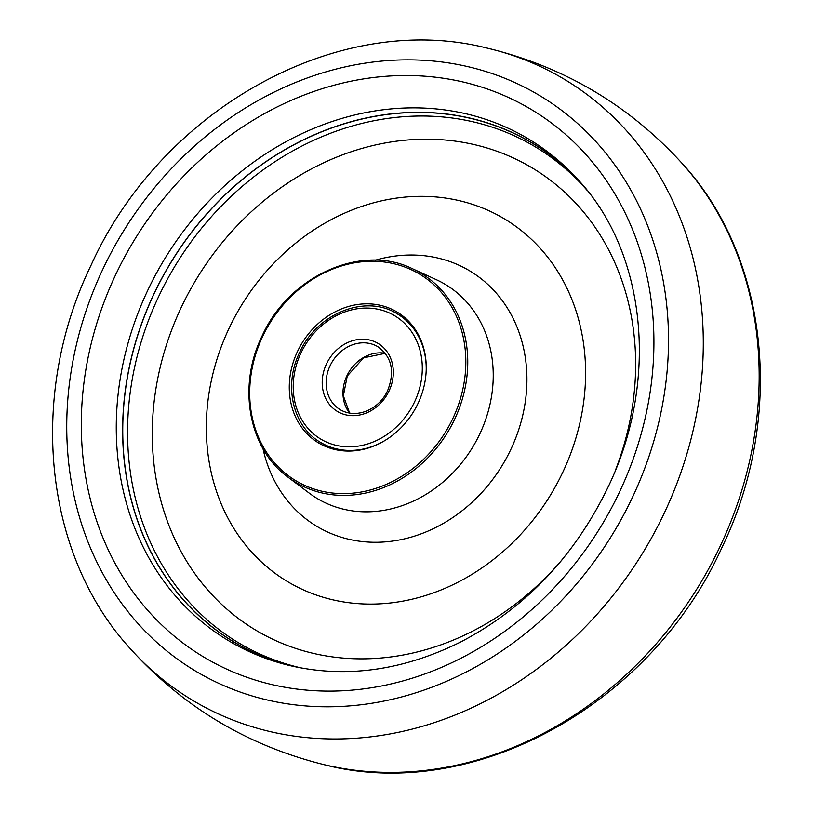 <?xml version="1.0" encoding="UTF-8"?>
<svg xmlns="http://www.w3.org/2000/svg" width="813" height="813" viewBox="0 0 813 813"><rect width="100%" height="100%" fill="white"/><g stroke="black" fill="none" stroke-linecap="round" stroke-linejoin="round"><path stroke-width="1.22" d="M154.003 293.717A290.708 249.449 120.8 0 1 573.734 175.161L578.256 179.897A292.274 250.79 -59.2 0 0 147.803 290.231A292.274 250.79 -59.2 0 0 288.889 665.369L282.568 663.642A290.708 249.449 120.8 0 1 154.003 293.717M579.242 181.004A290.587 249.347 -59.2 0 0 154.104 293.757A290.587 249.347 -59.2 0 0 290.322 665.715M587.118 190.354A288.981 247.965 -59.2 0 0 158.748 296.328A288.981 247.965 -59.2 0 0 302.284 668.184M615.451 470.188A269.306 231.085 -59.2 0 0 499.873 152.326A269.306 231.085 -59.2 0 0 181.329 307.233A269.306 231.085 -59.2 0 0 247.894 625.207A269.306 231.085 -59.2 0 0 561.915 560.005M297.507 351.44A76.32 65.487 120.8 0 1 396.835 311.897A76.32 65.487 120.8 0 1 418.014 403.461A76.32 65.487 120.8 0 1 318.686 443.004A76.32 65.487 120.8 0 1 297.507 351.44M328.991 447.811A76.32 65.487 120.8 0 1 327.883 446.774M404.528 318.188A76.32 65.487 120.8 0 1 405.961 318.666M632.341 497.607A335.271 287.69 -59.2 0 0 510.676 80.711A335.271 287.69 -59.2 0 0 102.916 269.052A335.271 287.69 -59.2 0 0 224.581 685.948A335.271 287.69 -59.2 0 0 632.341 497.607M619.496 492.058A319.021 273.747 -59.2 0 0 503.725 95.365A319.021 273.747 -59.2 0 0 115.731 274.581A319.021 273.747 -59.2 0 0 231.492 671.274A319.021 273.747 -59.2 0 0 619.496 492.058M664.241 513.166A361.887 310.525 -59.2 0 0 486.987 48.058C338.564 10.234 161.807 108.769 91.158 265.008C28.292 394.295 43.14 552.881 129.501 647.809A361.887 310.525 -59.2 0 0 664.241 513.166M720.094 546.417A362.181 310.779 -59.2 0 0 681.609 162.824C769.545 257.599 785.165 417.608 721.761 547.911C650.674 705.247 472.058 803.935 323.025 764.403A362.181 310.779 -59.2 0 0 720.094 546.417M229.124 328.188A211.309 181.319 -59.2 0 0 305.8 590.949A211.309 181.319 -59.2 0 0 562.799 472.241A211.309 181.319 -59.2 0 0 486.123 209.49A211.309 181.319 -59.2 0 0 229.124 328.188M262.985 448.644A148.87 127.732 -59.2 0 0 375.057 542.271A148.87 127.732 -59.2 0 0 510.859 449.386A148.87 127.732 -59.2 0 0 503.186 301.826A148.87 127.732 -59.2 0 0 375.291 260.211M309.235 493.135A124.745 107.042 -59.2 0 0 479.782 433.99A124.745 107.042 -59.2 0 0 436.439 279.733L412.262 268.636A121.889 104.592 120.8 0 1 454.609 419.356A121.889 104.592 120.8 0 1 287.975 477.15L309.235 493.135M452.841 418.492A120.426 103.332 -59.2 0 0 409.142 268.757A120.426 103.332 -59.2 0 0 262.69 336.399A120.426 103.332 -59.2 0 0 306.389 486.144A120.426 103.332 -59.2 0 0 452.841 418.492M414.539 401.957A71.91 61.707 -59.2 0 0 388.441 312.538A71.91 61.707 -59.2 0 0 300.983 352.933A71.91 61.707 -59.2 0 0 327.08 442.353A71.91 61.707 -59.2 0 0 414.539 401.957M407.069 319.702L397.384 313.93A74.847 64.227 120.8 0 1 426.215 369.895M349.58 413.126A36.687 31.483 120.8 0 1 346.927 375.748A36.687 31.483 120.8 0 1 385.25 353.269M377.842 346.704A36.687 31.483 -59.2 0 0 330.088 365.718A36.687 31.483 -59.2 0 0 340.271 409.742C357.811 419.793 379.915 408.187 387.689 390.474C395.057 371.378 391.775 356.785 377.842 346.704M326.48 363.939A39.624 34.004 120.8 0 1 374.671 341.684A39.624 34.004 120.8 0 1 389.051 390.951A39.624 34.004 120.8 0 1 340.86 413.217A39.624 34.004 120.8 0 1 326.48 363.939M383.685 441.256A74.847 64.227 120.8 0 1 320.739 442.516L330.424 448.288M578.256 179.897C646.101 252.386 659.678 381.114 607.657 487.983C574.1 556.844 525.188 608.144 460.91 641.874C402.659 670.776 345.312 678.611 288.889 665.369M486.987 48.058C563.541 66.514 628.408 104.765 681.609 162.824M412.262 268.636C361.287 243.341 288.757 276.054 262.01 336.165C237.233 386.5 248.636 448.837 287.975 477.15M129.501 647.809C182.142 706.365 246.654 745.226 323.025 764.403M397.384 313.93C365.87 293.706 316.907 313.269 299.631 352.456C283.27 385.423 292.751 426.734 320.739 442.516M385.301 353.33L363.594 357.842L347.263 376.002L343.35 395.819L349.651 413.146"/></g></svg>
